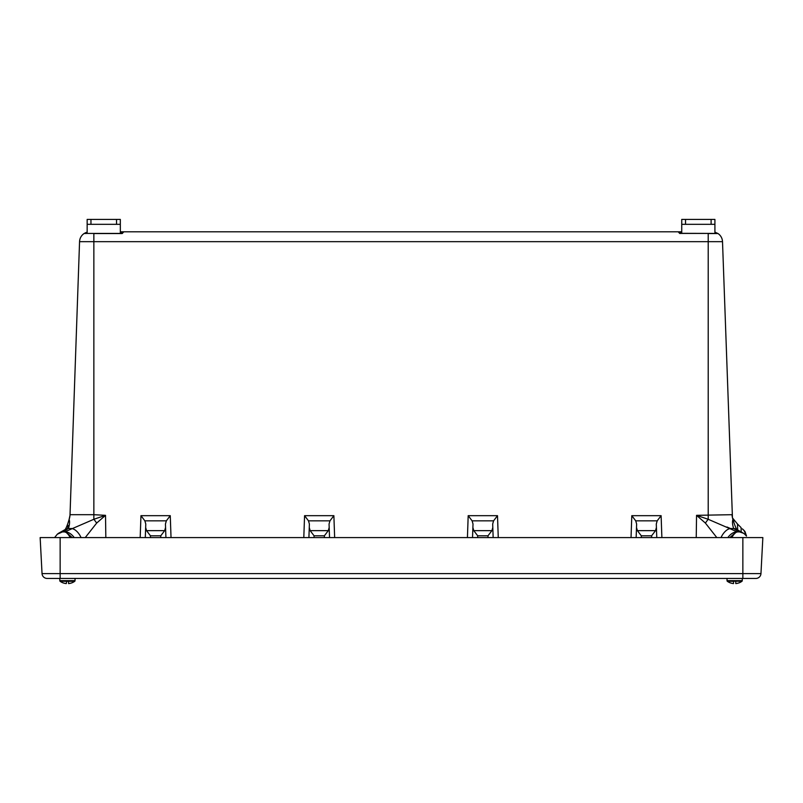 <?xml version="1.0" encoding="UTF-8"?>
<svg xmlns="http://www.w3.org/2000/svg" width="803" height="803" viewBox="0 0 803 803"><rect width="100%" height="100%" fill="white"/><g stroke="black" fill="none" stroke-linecap="round" stroke-linejoin="round"><path stroke-width="1.2" d="M120.33 231.796L123.471 231.796L122.156 233.543L93.861 233.543L93.861 241.663L79.557 241.663A10.228 10.228 0 0 1 84.064 233.543L85.831 232.589M715.453 232.298L715.252 232.85L714.911 232.137L718.002 233.543A10.228 10.228 0 0 1 722.509 241.663L732.446 517.774M123.431 232.298A0.642 0.612 -175 0 0 122.789 232.85L122.829 232.378A0.642 0.642 0 0 1 123.471 231.796L678.595 231.796L679.91 233.543L678.635 232.298A0.642 0.612 175 0 1 679.278 232.85L679.569 233.332A0.642 0.642 0 0 1 679.278 232.85L679.91 233.432L717.641 233.432A0.642 0.642 0 0 1 718.002 233.543A10.228 10.228 0 0 1 722.509 241.663L93.861 241.663L93.861 514.693L105.514 515.335L96.661 523.084L85.248 537.588M716.818 537.588L705.405 523.084L696.552 515.335L732.045 514.693A15.337 15.337 0 0 0 732.517 517.985L737.475 523.998L737.686 530.02M68.145 525.453L67.673 527.441M87.156 232.74L86.614 232.298L87.156 232.137L84.064 233.543A10.228 10.228 0 0 0 79.557 241.663L70.002 515.355L69.128 519.35C69.901 521.719 69.65 524.781 68.375 528.525L62.443 531.907L64.652 531.907L93.861 519.29L105.514 515.335L105.835 537.588M746.469 535.892L745.023 531.676M681.737 232.378L679.238 232.378A0.642 0.642 0 0 0 678.595 231.796L681.737 231.796M696.231 537.588L696.552 515.335L708.206 519.29L737.415 531.907L739.623 531.907L733.691 528.525C732.416 524.781 732.165 521.719 732.938 519.35A15.337 15.337 0 0 1 732.045 514.693M65.033 529.629C66.147 528.314 67.512 524.881 69.128 519.35A15.337 15.337 0 0 0 70.022 514.693L93.861 514.693L93.861 519.29A12.778 2.57 -125.4 0 1 96.661 523.084M730.298 528.454L726.996 527.009M743.488 533.252L739.623 531.907L742.745 532.811L736.993 529.599A12.778 9.636 121.5 0 0 733.691 528.525L730.479 528.525A12.778 7.147 114.4 0 0 721.014 537.588M741.892 532.359A12.778 8.351 117.6 0 0 739.262 531.716M714.911 232.85L717.641 233.432A0.642 0.642 0 0 1 718.002 233.543L708.206 233.543L708.206 519.29A12.778 2.57 125.4 0 0 705.405 523.084M744.722 534.206L744.782 534.256A12.778 11.222 131.9 0 0 742.092 532.54A2.56 1.576 -68.6 0 0 741.972 532.459M729.867 537.588L735.578 532.449L737.415 531.907L735.759 532.53L730.75 537.588M731.824 537.588A12.778 4.557 -69.9 0 1 735.759 532.53A2.56 1.877 -114.8 0 0 735.578 532.449M737.144 531.767A12.778 8.572 118.2 0 0 727.839 537.588M54.594 537.588L57.284 534.256A12.778 11.222 48.1 0 1 59.974 532.54L57.344 534.206L62.443 531.907L59.974 532.54A2.56 1.576 68.6 0 1 60.095 532.459M81.063 537.588A12.778 7.147 -114.4 0 0 71.587 528.525L68.375 528.525A12.778 9.636 58.5 0 0 65.073 529.599L60.175 532.359A12.778 8.351 62.4 0 1 62.805 531.716M74.227 537.588A12.778 8.572 -118.2 0 0 64.923 531.767M71.316 537.588L66.308 532.53L64.652 531.907L66.488 532.449L72.2 537.588M70.242 537.588A12.778 4.557 -110.1 0 0 66.308 532.53A2.56 1.877 114.8 0 1 66.488 532.449M58.579 533.252L60.175 532.359M741.219 532.008L741.069 527.581L737.475 523.998M657.195 520.836L635.725 520.836L631.8 515.677L661.11 515.677L657.195 520.836L656.292 523.998L656.774 537.588M636.628 523.998L636.498 527.501L636.628 523.998L635.725 520.836M636.147 537.588L636.498 527.501L637.401 530.653L655.519 530.653L656.412 527.501M493.574 520.836L472.104 520.836L468.189 515.677L497.499 515.677L493.574 520.836L492.681 523.998L493.152 537.588M472.535 537.588L473.007 523.998L472.104 520.836M308.914 537.588L309.386 523.998L308.493 520.836L304.568 515.677L333.877 515.677L329.963 520.836L308.493 520.836M329.963 520.836L329.059 523.998L329.531 537.588M145.775 523.998L145.654 527.501L145.775 523.998L144.871 520.836L140.957 515.677L170.266 515.677L166.341 520.836L144.871 520.836M145.293 537.588L145.654 527.501L146.547 530.653L164.665 530.653L165.569 527.501L165.92 537.588M166.341 520.836L165.448 523.998L165.569 527.501M309.265 527.501L310.169 530.653L328.286 530.653L329.18 527.501M472.887 527.501L473.78 530.653L491.898 530.653L492.801 527.501M746.459 535.772L744.03 530.422L742.303 528.816L744.893 531.385M655.519 530.653L651.594 535.812L641.316 535.812L637.401 530.653M164.665 530.653L160.751 535.812L150.472 535.812L146.547 530.653M328.286 530.653L324.362 535.812L314.083 535.812L310.169 530.653M491.898 530.653L487.983 535.812L477.705 535.812L473.78 530.653M734.323 520.836L732.517 517.985L734.173 520.685M718.002 233.543A0.642 0.642 0 0 0 717.641 233.432L679.569 233.332M120.33 232.85L122.829 232.378L120.33 232.378M87.156 224.318L87.156 219.42L90.96 219.42L90.96 224.318L87.156 224.318L87.156 233.432L84.425 233.432L122.156 233.432L122.789 232.85A0.642 0.642 0 0 1 122.307 233.412M79.557 241.663A10.228 10.228 0 0 1 84.064 233.543A0.642 0.642 0 0 1 84.425 233.432L86.814 232.85L84.425 233.432A0.642 0.642 0 0 0 84.064 233.543L87.156 233.432M681.737 232.85L679.278 232.85A0.642 0.642 0 0 0 679.76 233.412A0.642 0.642 0 0 1 679.649 233.372M40.15 537.588L42.037 573.603A5.109 5.109 0 0 0 47.136 578.441L755.864 578.441L742.855 578.441L742.855 573.603L760.963 573.603L762.85 537.588L40.15 537.588M755.864 578.441A5.109 5.109 0 0 0 760.963 573.603A5.109 5.109 0 0 1 755.864 578.441A5.109 5.109 0 0 0 760.963 573.603M42.037 573.603A5.109 5.109 0 0 0 47.136 578.441A5.109 5.109 0 0 1 42.037 573.603L742.855 573.603L742.855 537.588M742.263 578.441L742.263 580.649L727.026 580.649A0.813 0.813 0 0 0 727.367 581.312A12.416 12.416 0 0 0 730.359 582.898L730.379 582.878A12.416 12.376 180 0 0 733.53 583.58L733.53 581.312L727.367 581.312A0.813 0.813 0 0 1 727.026 580.649L727.026 578.441M733.912 581.211L735.387 581.211M742.263 580.649A0.813 0.813 0 0 1 741.932 581.312L735.769 581.211M735.769 581.312L735.769 583.58A12.416 12.376 180 0 0 738.921 582.878L738.921 582.878M75.04 578.441L75.04 580.649A0.813 0.813 0 0 1 74.699 581.312L60.135 581.312A12.416 12.416 0 0 0 63.126 582.898L63.146 582.878A12.416 12.376 180 0 0 66.298 583.58L66.689 581.211M59.803 578.441L59.803 580.649A0.813 0.813 0 0 0 60.135 581.312M59.803 580.649L75.04 580.649A0.813 0.813 0 0 1 74.699 581.312A12.416 12.416 0 0 1 71.718 582.898A12.416 12.376 180 0 1 68.546 583.58L68.546 581.312M685.541 219.42L685.541 224.318L681.737 224.318L681.737 219.42L714.911 219.42L714.911 233.432M685.541 224.318L711.107 224.318L711.107 219.42M681.737 224.318L681.737 233.432M714.911 224.318L711.107 224.318M90.96 219.42L120.33 219.42L120.33 233.432M90.96 224.318L116.525 224.318L116.525 219.42M120.33 224.318L116.525 224.318M140.184 537.588L140.957 515.677M170.266 515.677L171.029 537.588M303.805 537.588L304.568 515.677M333.877 515.677L334.65 537.588M467.426 537.588L468.189 515.677M497.499 515.677L498.261 537.588M631.038 537.588L631.8 515.677M661.11 515.677L661.883 537.588M150.472 535.812L150.412 537.588M651.665 537.588L651.594 535.812M641.316 535.812L641.256 537.588M488.043 537.588L487.983 535.812M477.705 535.812L477.644 537.588M324.422 537.588L324.362 535.812M314.083 535.812L314.023 537.588M160.811 537.588L160.751 535.812M60.145 537.588L60.145 578.441M732.938 519.35C734.635 525.082 736 528.515 737.034 529.629M746.469 536.083L744.782 534.256M66.207 527.812L65.625 528.876M57.344 534.206L59.322 532.811M738.941 582.898A12.416 12.416 0 0 0 741.932 581.312"/></g></svg>

